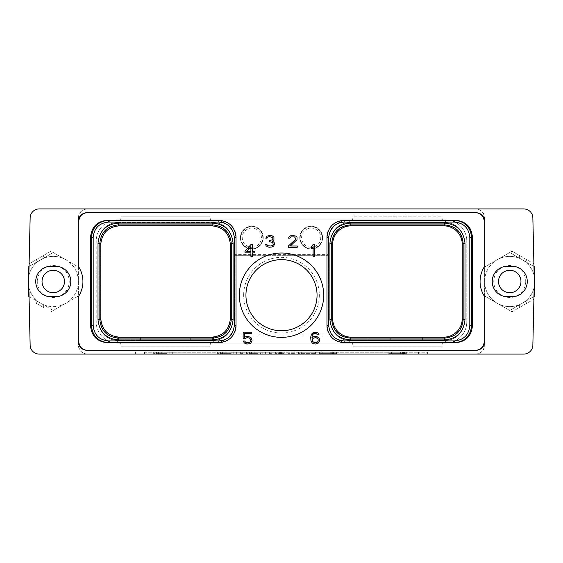 <?xml version="1.0" encoding="UTF-8"?>
<svg xmlns="http://www.w3.org/2000/svg" width="563" height="563" viewBox="0 0 563 563"><rect width="100%" height="100%" fill="white"/><g stroke="black" fill="none" stroke-linecap="round" stroke-linejoin="round"><path stroke-width="0.42" stroke-dasharray="2.81 2.11" d="M484.271 296.075A27.39 27.39 0 0 1 484.271 266.925M235.707 328.905A17.164 17.164 0 0 1 235.292 330.537M234.729 332.121A17.164 17.164 0 0 1 234.004 333.648M233.138 335.091A17.164 17.164 0 0 1 232.132 336.442M229.753 338.82A17.164 17.164 0 0 1 228.402 339.827M226.952 340.692A17.164 17.164 0 0 1 225.432 341.41M223.849 341.98A17.164 17.164 0 0 1 222.216 342.388M222.223 220.619A17.164 17.164 0 0 1 223.856 221.027M225.439 221.59A17.164 17.164 0 0 1 226.966 222.315M228.409 223.18A17.164 17.164 0 0 1 229.76 224.187M232.146 226.565A17.164 17.164 0 0 1 233.145 227.916M234.011 229.366A17.164 17.164 0 0 1 234.729 230.886M235.299 232.47A17.164 17.164 0 0 1 235.707 234.102M327.293 234.095A17.164 17.164 0 0 1 327.708 232.463M328.271 230.879A17.164 17.164 0 0 1 328.996 229.352M329.862 227.909A17.164 17.164 0 0 1 330.868 226.558M333.247 224.18A17.164 17.164 0 0 1 334.598 223.173M336.048 222.308A17.164 17.164 0 0 1 337.568 221.59M339.151 221.02A17.164 17.164 0 0 1 340.784 220.612M340.777 342.381A17.164 17.164 0 0 1 339.144 341.973M337.561 341.41A17.164 17.164 0 0 1 336.034 340.685M334.591 339.82A17.164 17.164 0 0 1 333.24 338.813M330.854 336.435A17.164 17.164 0 0 1 329.855 335.084M328.989 333.634A17.164 17.164 0 0 1 328.271 332.114M327.701 330.53A17.164 17.164 0 0 1 327.293 328.898M78.729 266.925A27.39 27.39 0 0 1 78.729 296.075M519.55 258.389A25.11 25.11 0 0 0 497.192 259.754L512.027 251.189L533.9 263.822L519.565 255.546A4.567 4.567 0 0 0 519.55 258.389L509.74 252.513L484.637 267.003L484.637 295.997L509.74 310.487L534.85 295.997L534.85 267.003L509.74 252.513L484.637 267.003L484.637 295.997L512.027 311.811L533.9 299.178L512.027 311.811L509.74 310.487L524.857 301.55A25.11 25.11 0 0 0 534.174 287.299L532.858 345.161A9.128 9.128 0 0 1 523.731 354.085L475.601 354.085C481.224 353.62 484.264 350.573 484.729 344.95L484.729 296.778A27.39 27.39 0 0 1 484.729 266.222L484.729 218.05C484.264 212.427 481.224 209.38 475.601 208.915L475.362 208.915C480.985 209.38 484.025 212.427 484.49 218.05L484.49 266.581A27.39 27.39 0 0 0 484.49 296.419L484.729 296.778M28.826 275.701L29.1 263.822L50.973 251.189L53.26 252.513L28.15 267.003L28.15 295.997L53.26 310.487L78.363 295.997L78.363 267.003L50.973 251.189L35.687 260.015A4.567 4.567 0 0 0 37.883 261.387L38.143 261.45A25.11 25.11 0 0 0 28.826 275.701L30.142 345.161A9.128 9.128 0 0 0 39.269 354.085L475.601 354.085M144.557 354.085L427.577 354.085L144.557 354.085L144.557 352.255L418.443 352.255L144.557 352.255L144.557 354.085M475.362 354.085C480.985 353.62 484.025 350.573 484.49 344.95L484.49 296.419M475.362 208.915L87.638 208.915C82.015 209.38 78.975 212.427 78.51 218.05L78.271 266.222A27.39 27.39 0 0 1 78.271 296.778L78.51 296.419A27.39 27.39 0 0 0 78.51 266.581L78.51 218.05M87.638 354.085C82.015 353.62 78.975 350.573 78.51 344.95L78.51 296.419M96.21 241.098L96.21 321.902A21.183 21.183 0 0 0 117.393 343.078L445.607 343.078A21.183 21.183 0 0 0 466.79 321.902A21.183 21.183 0 0 1 445.607 343.078L213.715 343.078A21.183 21.183 0 0 0 234.891 321.902A21.183 21.183 0 0 1 230.281 335.091L229.514 336.005A21.183 21.183 0 0 1 213.715 343.078L117.393 343.078A21.183 21.183 0 0 1 96.21 321.902L96.21 241.098A21.183 21.183 0 0 1 117.393 219.922A21.183 21.183 0 0 0 96.21 241.098L98.954 241.098A18.445 18.445 0 0 1 117.393 222.659L117.393 219.922L445.607 219.922A21.183 21.183 0 0 1 466.79 241.098A21.183 21.183 0 0 0 445.607 219.922L349.285 219.922A21.183 21.183 0 0 0 328.109 241.098A21.183 21.183 0 0 1 349.285 219.922L349.285 222.659L445.607 222.659A18.445 18.445 0 0 1 464.046 241.098L464.046 321.902A18.445 18.445 0 0 1 445.607 340.341L349.285 340.341A18.445 18.445 0 0 1 330.847 321.902L330.847 241.098A18.445 18.445 0 0 1 349.285 222.659L445.607 222.659A18.445 18.445 0 0 1 464.046 241.098L464.046 321.902A18.445 18.445 0 0 1 445.607 340.341L349.285 340.341A18.445 18.445 0 0 1 330.847 321.902L330.847 241.098A18.445 18.445 0 0 1 349.285 222.659M466.79 321.902L466.79 241.098L466.79 321.902L464.046 321.902M475.601 208.915L523.731 208.915A9.128 9.128 0 0 1 532.858 217.839L534.174 275.701A25.11 25.11 0 0 0 524.857 261.45A4.567 4.567 0 0 0 527.313 260.015A4.567 4.567 0 0 1 525.117 261.387L524.857 261.45M484.637 281.5A25.11 25.11 0 0 1 509.74 256.39A25.11 25.11 0 0 1 534.85 281.5A25.11 25.11 0 0 1 509.74 306.61A25.11 25.11 0 0 1 484.637 281.5A25.11 25.11 0 0 0 522.295 303.246A25.11 25.11 0 0 0 534.85 281.5A25.11 25.11 0 0 1 509.74 306.61A25.11 25.11 0 0 1 497.192 259.754L512.027 251.189L519.565 255.546A4.567 4.567 0 0 0 519.473 258.128L533.963 266.489M497.192 303.246L509.74 310.487L497.192 303.246A25.11 25.11 0 0 0 519.55 304.611A4.567 4.567 0 0 0 519.565 307.454A4.567 4.567 0 0 1 519.473 304.872L519.55 304.611M524.857 301.55A4.567 4.567 0 0 1 527.313 302.985A4.567 4.567 0 0 0 525.117 301.613L533.963 296.511M534.174 287.299L534.174 275.701M87.638 208.915L39.269 208.915A9.128 9.128 0 0 0 30.142 217.839L29.1 263.822L35.687 260.015A4.567 4.567 0 0 0 38.143 261.45M484.729 266.222L484.49 266.581M28.826 287.299A25.11 25.11 0 0 0 38.143 301.55A4.567 4.567 0 0 0 35.687 302.985L43.435 307.454A4.567 4.567 0 0 0 43.527 304.872L53.26 310.487L50.973 311.811L78.363 295.997L78.363 267.003L53.26 252.513L43.527 258.128A4.567 4.567 0 0 0 43.435 255.546A4.567 4.567 0 0 1 43.45 258.389L29.037 266.489M29.037 296.511L37.883 301.613A4.567 4.567 0 0 0 35.687 302.985L43.435 307.454A4.567 4.567 0 0 0 43.45 304.611A25.11 25.11 0 0 0 78.363 281.5A25.11 25.11 0 0 0 65.808 259.754L53.26 252.513L65.808 259.754A25.11 25.11 0 0 0 43.45 258.389M78.271 296.778L78.271 344.95C78.736 350.573 81.776 353.62 87.399 354.085M87.399 208.915C81.776 209.38 78.736 212.427 78.271 218.05M65.808 303.246L53.26 310.487L65.808 303.246A25.11 25.11 0 0 1 28.15 281.5A25.11 25.11 0 0 1 53.26 256.39A25.11 25.11 0 0 1 78.363 281.5A25.11 25.11 0 0 1 53.26 306.61A25.11 25.11 0 0 1 28.15 281.5A25.11 25.11 0 0 1 53.26 256.39A25.11 25.11 0 0 1 78.363 281.5M43.435 307.454A4.567 4.567 0 0 0 43.527 304.872L37.883 301.613A4.567 4.567 0 0 0 35.687 302.985M65.808 259.754A25.11 25.11 0 0 0 28.15 281.5M42.035 281.5A11.225 11.225 0 0 1 53.26 270.275A11.225 11.225 0 0 1 64.485 281.5A11.225 11.225 0 0 1 53.26 292.725A11.225 11.225 0 0 1 42.035 281.5M55.54 296.743A15.243 15.243 0 0 0 70.783 281.5A15.243 15.243 0 0 0 55.54 266.257L50.973 266.257A15.243 15.243 0 0 0 35.729 281.5A15.243 15.243 0 0 0 50.973 296.743L55.54 296.743M78.51 266.581L78.271 266.222M520.965 281.5A11.225 11.225 0 0 1 509.74 292.725A11.225 11.225 0 0 1 498.515 281.5A11.225 11.225 0 0 1 509.74 270.275A11.225 11.225 0 0 1 520.965 281.5M497.192 259.754A25.11 25.11 0 0 1 534.85 281.5M507.46 296.743L512.027 296.743A15.243 15.243 0 0 0 527.271 281.5A15.243 15.243 0 0 0 512.027 266.257L507.46 266.257A15.243 15.243 0 0 0 492.217 281.5A15.243 15.243 0 0 0 507.46 296.743M442.377 343.078L352.515 343.078L353.17 346.78L352.515 343.078L442.377 343.078L441.73 346.78L442.377 343.078M120.623 343.078L210.485 343.078L209.83 346.78L210.485 343.078L120.623 343.078L121.27 346.78L120.623 343.078M98.954 241.098A18.445 18.445 0 0 1 117.393 222.659L213.715 222.659A18.445 18.445 0 0 1 232.153 241.098L232.153 321.902A18.445 18.445 0 0 1 213.715 340.341L213.44 337.082A18.445 18.445 0 0 1 211.885 337.146L190.702 337.146L190.702 340.341L190.702 337.146L119.222 337.146A18.445 18.445 0 0 1 100.777 318.7L100.777 244.3A18.445 18.445 0 0 1 119.222 225.854L211.885 225.854A18.445 18.445 0 0 1 230.33 244.3L230.33 318.7A18.445 18.445 0 0 1 213.44 337.082L213.44 340.341L140.398 340.341L140.398 337.146L140.398 340.341L117.393 340.341A18.445 18.445 0 0 1 98.954 321.902L98.954 241.098L98.954 321.902A18.445 18.445 0 0 0 117.393 340.341L213.715 340.341A18.445 18.445 0 0 0 232.153 321.902L232.153 241.098A18.445 18.445 0 0 0 213.715 222.659L213.715 219.922A21.183 21.183 0 0 1 234.891 241.098A21.183 21.183 0 0 0 213.715 219.922L117.393 219.922M213.715 219.922L349.285 219.922M442.377 219.922L352.515 219.922L353.17 216.22L352.515 219.922L442.377 219.922L441.73 216.22L353.17 216.22L441.73 216.22L442.377 219.922M120.623 219.922L210.485 219.922L209.83 216.22L210.485 219.922L120.623 219.922L121.27 216.22L120.623 219.922M117.667 340.341L117.667 337.082L117.667 340.341M230.281 335.091L332.719 335.091L230.281 335.091M229.514 336.005L333.486 336.005L332.719 335.091A21.183 21.183 0 0 1 328.109 321.902L328.109 241.098L330.847 241.098M333.486 336.005A21.183 21.183 0 0 0 349.285 343.078A21.183 21.183 0 0 1 328.109 321.902L328.109 241.098M234.891 254.385L234.891 321.902L234.891 255.299L328.109 255.299L234.891 255.299L234.891 254.385L328.109 254.385M311.17 249.092A11.415 11.415 0 0 0 322.585 237.677A11.415 11.415 0 0 0 311.17 226.263A11.415 11.415 0 0 0 299.762 237.677A11.415 11.415 0 0 0 311.17 249.092A11.415 11.415 0 0 0 322.585 237.677A11.415 11.415 0 0 0 311.17 226.263A11.415 11.415 0 0 0 299.762 237.677A11.415 11.415 0 0 0 311.17 249.092A11.415 11.415 0 0 0 322.585 237.677A11.415 11.415 0 0 0 311.17 226.263A11.415 11.415 0 0 0 299.762 237.677A11.415 11.415 0 0 0 311.17 249.092A11.415 11.415 0 0 1 299.762 237.677A11.415 11.415 0 0 1 311.17 226.263A11.415 11.415 0 0 1 322.585 237.677A11.415 11.415 0 0 1 311.17 249.092A11.415 11.415 0 0 0 322.585 237.677A11.415 11.415 0 0 0 311.17 226.263A11.415 11.415 0 0 0 299.762 237.677A11.415 11.415 0 0 0 311.17 249.092M251.83 249.092A11.415 11.415 0 0 1 240.415 237.677A11.415 11.415 0 0 1 251.83 226.263A11.415 11.415 0 0 1 263.238 237.677A11.415 11.415 0 0 1 251.83 249.092A11.415 11.415 0 0 1 240.415 237.677A11.415 11.415 0 0 1 251.83 226.263A11.415 11.415 0 0 1 263.238 237.677A11.415 11.415 0 0 1 251.83 249.092A11.415 11.415 0 0 1 240.415 237.677A11.415 11.415 0 0 1 251.83 226.263A11.415 11.415 0 0 1 263.238 237.677A11.415 11.415 0 0 1 251.83 249.092A11.415 11.415 0 0 0 263.238 237.677A11.415 11.415 0 0 0 251.83 226.263A11.415 11.415 0 0 0 240.415 237.677A11.415 11.415 0 0 0 251.83 249.092A11.415 11.415 0 0 1 240.415 237.677A11.415 11.415 0 0 1 251.83 226.263A11.415 11.415 0 0 1 263.238 237.677A11.415 11.415 0 0 1 251.83 249.092M213.715 222.659L117.393 222.659M368.047 340.341L368.047 337.146L351.115 337.146A18.445 18.445 0 0 1 332.67 318.7L332.67 244.3A18.445 18.445 0 0 1 351.115 225.854L443.778 225.854A18.445 18.445 0 0 1 462.223 244.3L462.223 318.7A18.445 18.445 0 0 1 445.108 337.096L445.108 340.341L445.108 337.096A18.445 18.445 0 0 1 443.778 337.146L390.785 337.146L390.785 340.341L390.785 337.146L368.047 337.146L368.047 340.341M422.37 340.341L422.37 337.146L422.37 340.341M245.94 295.195A35.56 35.56 0 0 1 281.5 259.634A35.56 35.56 0 0 1 317.06 295.195A35.56 35.56 0 0 1 281.5 330.755A35.56 35.56 0 0 1 245.94 295.195M239.317 295.195A42.183 42.183 0 0 0 281.5 337.371A42.183 42.183 0 0 0 323.683 295.195A42.183 42.183 0 0 0 281.5 253.012A42.183 42.183 0 0 0 239.317 295.195M311.17 248.635A10.957 10.957 0 0 0 322.127 237.677A10.957 10.957 0 0 0 311.17 226.72A10.957 10.957 0 0 0 300.213 237.677A10.957 10.957 0 0 0 311.17 248.635A10.957 10.957 0 0 0 322.127 237.677A10.957 10.957 0 0 0 311.17 226.72A10.957 10.957 0 0 0 300.213 237.677A10.957 10.957 0 0 0 311.17 248.635M251.83 248.635A10.957 10.957 0 0 1 240.873 237.677A10.957 10.957 0 0 1 251.83 226.72A10.957 10.957 0 0 1 262.787 237.677A10.957 10.957 0 0 1 251.83 248.635A10.957 10.957 0 0 1 240.873 237.677A10.957 10.957 0 0 1 251.83 226.72A10.957 10.957 0 0 1 262.787 237.677A10.957 10.957 0 0 1 251.83 248.635M121.27 216.22L209.83 216.22L121.27 216.22M441.73 346.78L353.17 346.78L441.73 346.78M121.27 346.78L209.83 346.78L121.27 346.78M135.423 354.085L135.423 352.255L135.423 354.085M427.577 354.085L427.577 352.255L418.443 352.255L427.577 352.255L427.577 354.085M165.093 352.255L153.685 352.255L172.707 352.255L165.093 352.255L165.093 353.627L153.685 353.627L165.093 353.627M403.516 352.255L388.773 352.255L406.366 352.255L403.516 352.255L403.516 353.627L404.466 353.627L391.63 353.627L403.516 353.627L403.038 353.627L403.516 353.627L403.516 352.255L403.038 352.255L403.516 352.255L403.516 353.627M229.007 352.255L217.592 352.255L236.615 352.255L229.007 352.255L229.007 353.627L217.592 353.627L229.007 353.627M242.794 352.255L240.415 352.255L242.794 352.255L242.794 353.627L240.415 353.627L242.794 353.627L242.794 352.255M258.009 352.255L246.601 352.255L265.616 352.255L258.009 352.255L258.009 353.627L246.601 353.627L258.009 353.627M271.802 352.255L269.424 352.255L271.802 352.255L269.424 352.255L271.802 352.255L271.802 353.627L269.424 353.627L271.802 353.627L269.424 353.627L271.802 353.627L271.802 352.255M277.981 352.255L284.16 352.255L275.603 352.255L277.981 352.255L277.981 353.627L275.603 353.627L284.16 353.627L277.981 353.627L277.981 352.255M294.625 352.255L287.967 352.255L294.625 352.255L294.625 353.627L287.967 353.627L294.625 353.627L294.625 352.255M298.425 352.255L315.547 352.255L298.425 352.255L298.425 353.627L315.547 353.627L298.425 353.627L298.425 352.255M334.091 352.255L319.348 352.255L336.941 352.255L334.091 352.255L334.091 353.627L335.041 353.627L322.205 353.627L334.091 353.627L333.613 353.627L334.091 353.627L334.091 352.255L333.613 352.255L334.091 352.255L334.091 353.627M161.292 352.255L161.292 353.627M172.707 352.255L172.707 353.627M169.85 352.255L169.85 353.627M167.95 352.255L167.95 353.627M158.442 352.255L158.442 353.627M156.535 352.255L156.535 353.627M153.685 352.255L153.685 353.627M163.193 353.627L167.471 353.627L158.914 353.627L163.193 353.627L163.193 352.255L167.471 352.255L167.471 353.627M167.471 352.255L163.193 352.255M158.914 352.255L158.914 353.627M404.466 352.255L404.466 353.627L405.895 353.627L402.566 353.627L406.366 353.627L404.466 353.627L404.466 352.255M405.895 352.255L405.895 353.627L406.366 353.627L405.895 353.627L405.895 352.255M406.366 352.255L406.366 353.627L406.366 352.255M402.566 352.255L402.566 353.627L400.187 353.627L402.566 353.627L402.566 352.255M400.187 352.255L400.187 353.627L388.773 353.627L400.187 353.627L400.187 352.255M388.773 352.255L388.773 353.627L388.773 352.255M402.088 353.627L400.659 353.627L402.088 353.627L402.088 352.255L402.088 353.627L402.088 352.255L400.659 352.255L400.659 353.627L391.63 353.627L400.659 353.627L400.659 352.255L391.63 352.255L391.63 353.627L391.63 352.255L403.038 352.255L403.038 353.627L403.038 352.255L403.038 353.627L403.038 352.255L402.088 352.255L402.088 353.627M400.659 352.255L400.659 353.627L400.659 352.255M391.63 352.255L391.63 353.627L391.63 352.255M225.2 352.255L225.2 353.627M236.615 352.255L236.615 353.627M233.758 352.255L233.758 353.627M231.857 352.255L231.857 353.627M222.35 352.255L222.35 353.627M220.443 352.255L220.443 353.627M217.592 352.255L217.592 353.627M227.1 353.627L231.379 353.627L222.821 353.627L227.1 353.627L227.1 352.255L231.379 352.255L231.379 353.627M231.379 352.255L227.1 352.255M222.821 352.255L222.821 353.627M240.415 352.255L240.415 353.627L240.415 352.255M254.209 352.255L254.209 353.627M265.616 352.255L265.616 353.627M262.766 352.255L262.766 353.627M260.866 352.255L260.866 353.627M251.351 352.255L251.351 353.627M249.451 352.255L249.451 353.627M246.601 352.255L246.601 353.627M256.109 353.627L251.83 353.627L256.109 353.627L256.109 352.255L260.387 352.255L260.387 353.627M260.387 352.255L256.109 352.255M251.83 352.255L251.83 353.627M269.424 352.255L269.424 353.627L269.424 352.255M275.603 352.255L275.603 353.627L275.603 352.255M278.931 352.255L278.931 353.627M280.36 352.255L280.36 353.627M281.789 352.255L281.789 353.627M284.16 352.255L284.16 353.627L284.16 352.255M281.31 352.255L281.31 353.627M279.41 352.255L279.41 353.627M287.967 352.255L287.967 353.627L287.967 352.255M301.282 352.255L301.282 353.627L301.282 352.255M315.547 352.255L315.547 353.627L315.547 352.255M335.041 352.255L335.041 353.627L336.47 353.627L333.141 353.627L336.941 353.627L335.041 353.627L335.041 352.255M336.47 352.255L336.47 353.627L336.941 353.627L336.47 353.627L336.47 352.255M336.941 352.255L336.941 353.627L336.941 352.255M333.141 352.255L333.141 353.627L330.762 353.627L333.141 353.627L333.141 352.255M330.762 352.255L330.762 353.627L319.348 353.627L330.762 353.627L330.762 352.255M319.348 352.255L319.348 353.627L319.348 352.255M332.663 353.627L331.241 353.627L332.663 353.627L332.663 352.255L332.663 353.627L332.663 352.255L331.241 352.255L331.241 353.627L322.205 353.627L331.241 353.627L331.241 352.255L322.205 352.255L322.205 353.627L322.205 352.255L333.613 352.255L333.613 353.627L333.613 352.255L333.613 353.627L333.613 352.255L332.663 352.255L332.663 353.627M331.241 352.255L331.241 353.627L331.241 352.255M322.205 352.255L322.205 353.627L322.205 352.255M244.884 338.736L246.861 337.723L249.339 337.976L250.57 339.243L250.824 340.502L250.078 342.015L248.346 342.776L245.876 342.522L244.638 341.009L243.153 341.009L244.391 343.029L246.861 344.035L249.585 343.789L250.824 343.029L252.055 340.756L251.562 338.483L250.824 337.476L248.346 336.463L245.63 336.716L244.391 337.476L244.391 333.43L251.562 333.43L251.562 332.17L243.153 332.17L243.153 338.736L244.884 338.736M319.122 338.229L317.145 336.716L315.906 336.463L313.436 336.716L311.951 337.723L312.444 334.95L313.682 333.683L315.906 333.43L317.884 334.95L319.122 334.95L318.13 333.183L316.899 332.423L313.436 332.423L311.459 334.19L310.713 337.223L310.959 340.756L312.198 343.029L313.436 343.789L315.906 344.035L318.384 343.029L319.615 340.756L319.122 338.229M318.13 338.989L318.13 341.262L316.899 342.522L314.421 342.776L312.444 341.262L312.444 338.989L313.682 337.976L316.153 337.723L318.13 338.989M250.915 244.525L244.982 251.344L244.982 252.857L250.915 252.857L250.915 256.39L252.4 256.39L252.4 252.857L254.87 252.857L254.87 251.344L252.4 251.344L252.4 244.525L250.915 244.525M246.714 251.344L250.915 246.545L250.915 251.344L246.714 251.344M314.597 256.39L314.597 244.525L313.112 244.525L311.628 246.291L311.628 248.311L313.112 246.545L313.112 256.39L314.597 256.39M273.681 246.003L274.427 244.483L274.174 242.463L272.45 241.203L273.928 239.69L273.928 237.164L271.95 235.651L269.726 235.397L267.01 236.15L265.771 238.17L267.01 238.17L268.241 236.91L269.48 236.657L272.45 237.417L272.942 238.17L272.45 239.69L269.48 240.697L269.48 241.71L272.696 242.463L273.189 244.483L272.45 245.496L270.719 246.003L267.995 245.749L266.756 244.483L265.525 244.483L266.264 246.003L268.987 247.263L271.95 247.009L273.681 246.003M288.347 246.003L288.347 247.263L297.25 247.263L297.25 246.003L290.325 246.003L297.004 239.69L297.004 237.164L296.011 236.15L292.549 235.397L290.818 235.651L288.84 237.164L288.594 238.17L289.832 238.17L291.064 236.91L294.526 236.91L295.765 238.677L295.272 239.69L288.347 246.003M525.117 301.613A4.567 4.567 0 0 1 527.313 302.985M35.687 260.015A4.567 4.567 0 0 0 37.883 261.387M37.278 281.5A15.975 15.975 0 0 1 53.26 265.525A15.975 15.975 0 0 1 69.235 281.5A15.975 15.975 0 0 1 53.26 297.475A15.975 15.975 0 0 1 37.278 281.5M519.473 258.128A4.567 4.567 0 0 1 519.565 255.546M525.722 281.5A15.975 15.975 0 0 1 509.74 297.475A15.975 15.975 0 0 1 493.765 281.5A15.975 15.975 0 0 1 509.74 265.525A15.975 15.975 0 0 1 525.722 281.5M98.954 321.902L96.21 321.902M117.393 340.341L117.393 343.078M213.715 340.341L213.715 343.078M232.153 321.902L234.891 321.902M349.285 343.078L349.285 340.341M328.109 321.902L330.847 321.902M445.607 343.078L445.607 340.341M466.79 241.098L464.046 241.098M445.607 219.922L445.607 222.659M232.153 241.098L234.891 241.098M243.659 295.195A37.841 37.841 0 0 1 281.5 257.354A37.841 37.841 0 0 1 319.341 295.195A37.841 37.841 0 0 1 281.5 333.036A37.841 37.841 0 0 1 243.659 295.195M311.17 247.263A9.585 9.585 0 0 1 301.585 237.677A9.585 9.585 0 0 1 311.17 228.092A9.585 9.585 0 0 1 320.755 237.677A9.585 9.585 0 0 1 311.17 247.263M251.83 247.263A9.585 9.585 0 0 0 261.415 237.677A9.585 9.585 0 0 0 251.83 228.092A9.585 9.585 0 0 0 242.245 237.677A9.585 9.585 0 0 0 251.83 247.263M418.443 354.085L418.443 352.255L418.443 354.085"/><path stroke-width="0.84" d="M475.594 350.432L87.406 350.432L475.594 350.432C481.217 349.968 484.264 346.921 484.729 341.298L484.729 296.778A27.39 27.39 0 0 1 484.271 266.925L484.271 221.702C483.807 216.079 480.767 213.032 475.144 212.568L475.594 212.568C481.217 213.032 484.264 216.079 484.729 221.702L484.729 266.222L484.271 266.925A27.39 27.39 0 0 1 484.729 266.222M475.144 212.568L87.856 212.568C82.233 213.032 79.193 216.079 78.729 221.702L78.729 266.925A27.39 27.39 0 0 1 78.729 296.075L78.729 341.298C79.193 346.921 82.233 349.968 87.856 350.432M78.271 266.222L78.729 266.925A27.39 27.39 0 0 0 78.271 266.222L78.271 221.702C78.736 216.079 81.783 213.032 87.406 212.568L87.856 212.568M87.406 212.568L475.594 212.568M484.729 296.778L484.271 296.075L484.271 341.298C483.807 346.921 480.767 349.968 475.144 350.432M234.25 325.548L234.25 237.452C233.342 228.114 228.212 222.983 218.873 222.068L108.553 222.068C99.229 222.976 94.098 228.099 93.177 237.452L93.177 325.548C94.098 334.901 99.229 340.024 108.553 340.932L218.873 340.932C228.205 340.024 233.335 334.894 234.25 325.548L236.031 325.548L236.031 237.452C235.024 227.03 229.303 221.308 218.873 220.288L107.716 220.288C97.146 221.153 91.424 226.875 90.552 237.452L90.552 325.548C91.424 336.125 97.146 341.847 107.716 342.712L218.873 342.712C229.289 341.706 235.01 335.984 236.031 325.548A17.164 17.164 0 0 1 235.707 328.905M235.292 330.537A17.164 17.164 0 0 1 234.729 332.121M234.004 333.648A17.164 17.164 0 0 1 233.138 335.091M232.132 336.442A17.164 17.164 0 0 1 229.753 338.82M228.402 339.827A17.164 17.164 0 0 1 226.952 340.692M225.432 341.41A17.164 17.164 0 0 1 223.849 341.98M222.216 342.388A17.164 17.164 0 0 1 218.873 342.712L108.553 342.712C98.145 341.692 92.423 335.97 91.389 325.548L91.389 237.452C92.423 227.03 98.145 221.308 108.553 220.288L218.873 220.288A17.164 17.164 0 0 1 222.223 220.619M223.856 221.027A17.164 17.164 0 0 1 225.439 221.59M226.966 222.315A17.164 17.164 0 0 1 228.409 223.18M229.76 224.187A17.164 17.164 0 0 1 232.146 226.565M233.145 227.916A17.164 17.164 0 0 1 234.011 229.366M234.729 230.886A17.164 17.164 0 0 1 235.299 232.47M235.707 234.102A17.164 17.164 0 0 1 236.031 237.452L236.031 325.548M328.75 237.452L328.75 325.548C329.658 334.886 334.788 340.017 344.127 340.932L454.447 340.932C463.771 340.024 468.902 334.901 469.824 325.548L469.824 237.452C468.902 228.099 463.771 222.976 454.447 222.068L344.127 222.068C334.795 222.976 329.665 228.106 328.75 237.452L326.969 237.452L326.969 325.548C327.976 335.97 333.697 341.692 344.127 342.712L455.284 342.712C465.854 341.847 471.576 336.125 472.448 325.548L472.448 237.452C471.576 226.875 465.854 221.153 455.284 220.288L344.127 220.288C333.711 221.294 327.99 227.016 326.969 237.452A17.164 17.164 0 0 1 327.293 234.095M327.708 232.463A17.164 17.164 0 0 1 328.271 230.879M328.996 229.352A17.164 17.164 0 0 1 329.862 227.909M330.868 226.558A17.164 17.164 0 0 1 333.247 224.18M334.598 223.173A17.164 17.164 0 0 1 336.048 222.308M337.568 221.59A17.164 17.164 0 0 1 339.151 221.02M340.784 220.612A17.164 17.164 0 0 1 344.127 220.288L455.284 220.288M344.127 340.932L344.127 342.712A17.164 17.164 0 0 1 340.777 342.381M339.144 341.973A17.164 17.164 0 0 1 337.561 341.41M336.034 340.685A17.164 17.164 0 0 1 334.591 339.82M333.24 338.813A17.164 17.164 0 0 1 330.854 336.435M329.855 335.084A17.164 17.164 0 0 1 328.989 333.634M328.271 332.114A17.164 17.164 0 0 1 327.701 330.53M327.293 328.898A17.164 17.164 0 0 1 326.969 325.548L326.969 237.452M239.317 295.195A42.183 42.183 0 0 1 281.5 253.012A42.183 42.183 0 0 1 323.683 295.195A42.183 42.183 0 0 1 281.5 337.371A42.183 42.183 0 0 1 239.317 295.195M244.884 338.736L246.861 337.723L249.339 337.976L250.57 339.243L250.824 340.502L250.078 342.015L248.346 342.776L245.876 342.522L244.638 341.009L243.153 341.009L244.391 343.029L246.861 344.035L249.585 343.789L250.824 343.029L252.055 340.756L251.562 338.483L250.824 337.476L248.346 336.463L245.63 336.716L244.391 337.476L244.391 333.43L251.562 333.43L251.562 332.17L243.153 332.17L243.153 338.736L244.884 338.736M319.122 338.229L317.145 336.716L315.906 336.463L313.436 336.716L311.951 337.723L312.444 334.95L313.682 333.683L315.906 333.43L317.884 334.95L319.122 334.95L318.13 333.183L316.899 332.423L313.436 332.423L311.459 334.19L310.713 337.223L310.959 340.756L312.198 343.029L313.436 343.789L315.906 344.035L318.384 343.029L319.615 340.756L319.122 338.229M250.915 244.525L244.982 251.344L244.982 252.857L250.915 252.857L250.915 256.39L252.4 256.39L252.4 252.857L254.87 252.857L254.87 251.344L252.4 251.344L252.4 244.525L250.915 244.525M314.597 256.39L314.597 244.525L313.112 244.525L311.628 246.291L311.628 248.311L313.112 246.545L313.112 256.39L314.597 256.39M273.681 246.003L274.427 244.483L274.174 242.463L272.45 241.203L273.928 239.69L273.928 237.164L271.95 235.651L269.726 235.397L267.01 236.15L265.771 238.17L267.01 238.17L268.241 236.91L269.48 236.657L272.45 237.417L272.942 238.17L272.45 239.69L269.48 240.697L269.48 241.71L272.696 242.463L273.189 244.483L272.45 245.496L270.719 246.003L267.995 245.749L266.756 244.483L265.525 244.483L266.264 246.003L268.987 247.263L271.95 247.009L273.681 246.003M288.347 246.003L288.347 247.263L297.25 247.263L297.25 246.003L290.325 246.003L297.004 239.69L297.004 237.164L296.011 236.15L292.549 235.397L290.818 235.651L288.84 237.164L288.594 238.17L289.832 238.17L291.064 236.91L294.526 236.91L295.765 238.677L295.272 239.69L288.347 246.003M523.731 354.085A9.128 9.128 0 0 0 532.858 345.161L534.301 281.5L532.858 217.839A9.128 9.128 0 0 0 523.731 208.915L39.269 208.915A9.128 9.128 0 0 0 30.142 217.839L28.699 281.5L30.142 345.161A9.128 9.128 0 0 0 39.269 354.085L523.731 354.085M55.54 296.743A15.243 15.243 0 0 0 70.783 281.5A15.243 15.243 0 0 0 55.54 266.257L50.973 266.257A15.243 15.243 0 0 0 35.729 281.5A15.243 15.243 0 0 0 50.973 296.743L55.54 296.743M507.46 296.743L512.027 296.743A15.243 15.243 0 0 0 527.271 281.5A15.243 15.243 0 0 0 512.027 266.257L507.46 266.257A15.243 15.243 0 0 0 492.217 281.5A15.243 15.243 0 0 0 507.46 296.743M78.271 296.778L78.729 296.075A27.39 27.39 0 0 1 78.271 296.778L78.271 341.298C78.736 346.921 81.783 349.968 87.406 350.432M533.963 296.511L534.85 295.997L534.85 267.003L533.963 266.489M534.174 287.299A25.11 25.11 0 0 0 534.174 275.701M28.826 275.701A25.11 25.11 0 0 0 28.826 287.299M29.037 266.489L28.15 267.003L28.15 295.997L29.037 296.511M42.035 281.5A11.225 11.225 0 0 1 53.26 270.275A11.225 11.225 0 0 1 64.485 281.5A11.225 11.225 0 0 1 53.26 292.725A11.225 11.225 0 0 1 42.035 281.5M520.965 281.5A11.225 11.225 0 0 1 509.74 292.725A11.225 11.225 0 0 1 498.515 281.5A11.225 11.225 0 0 1 509.74 270.275A11.225 11.225 0 0 1 520.965 281.5M119.215 337.146L211.885 337.146C223.089 336.055 229.232 329.904 230.33 318.7L230.33 244.293C229.232 233.096 223.089 226.945 211.885 225.854L119.215 225.854C108.019 226.945 101.868 233.096 100.777 244.3L100.777 318.707C101.868 329.904 108.019 336.055 119.222 337.146L118.279 338.082C107.076 336.984 100.925 330.84 99.841 319.643L100.777 318.707M118.279 339.911C105.978 338.694 99.222 331.938 98.011 319.643L99.841 319.643L99.841 243.357C100.939 232.153 107.083 226.002 118.279 224.919L212.821 224.919C224.032 226.016 230.176 232.16 231.266 243.357L231.266 319.643C230.168 330.847 224.018 336.998 212.821 338.082L118.279 338.082L118.279 339.911L212.821 339.911L212.821 338.082L211.885 337.146M98.011 319.643L98.011 243.357C99.229 231.055 105.985 224.299 118.279 223.089L212.821 223.089C225.13 224.306 231.886 231.062 233.089 243.357L233.089 319.643C231.879 331.945 225.123 338.701 212.821 339.911M107.716 220.288L108.553 220.288L108.553 222.068M107.716 342.712L108.553 342.712L108.553 340.932M464.989 243.357L464.989 319.643C463.778 331.938 457.022 338.694 444.721 339.911L350.179 339.911C337.877 338.701 331.121 331.945 329.911 319.643L329.911 243.357C331.114 231.062 337.87 224.306 350.179 223.089L444.721 223.089C457.015 224.299 463.771 231.055 464.989 243.357L463.159 243.357L463.159 319.643C462.075 330.84 455.924 336.984 444.721 338.082L443.778 337.146A18.445 18.445 0 0 0 462.223 318.7L462.223 244.3A18.445 18.445 0 0 0 443.778 225.854L444.721 224.919C455.917 226.002 462.061 232.153 463.159 243.357L462.223 244.3M464.989 319.643L463.159 319.643L462.223 318.7M344.127 342.712L454.447 342.712C464.855 341.692 470.577 335.97 471.611 325.548L471.611 237.452C470.577 227.03 464.855 221.308 454.447 220.288L454.447 222.068M454.447 340.932L454.447 342.712L455.284 342.712M444.721 339.911L444.721 338.082L350.179 338.082C338.982 336.998 332.832 330.847 331.734 319.643L332.67 318.7L332.67 244.3A18.445 18.445 0 0 1 351.115 225.854L443.778 225.854M329.911 319.643L331.734 319.643L331.734 243.357C332.824 232.16 338.968 226.016 350.179 224.919L351.115 225.854M329.911 243.357L331.734 243.357L332.67 244.3M332.67 318.7A18.445 18.445 0 0 0 351.115 337.146L350.179 338.082L350.179 339.911M443.778 337.146L351.115 337.146M245.94 295.195A35.56 35.56 0 0 0 281.5 330.755A35.56 35.56 0 0 0 317.06 295.195A35.56 35.56 0 0 0 281.5 259.634A35.56 35.56 0 0 0 245.94 295.195M318.13 338.989L318.13 341.262L316.899 342.522L314.421 342.776L312.444 341.262L312.444 338.989L313.682 337.976L316.153 337.723L318.13 338.989M246.714 251.344L250.915 246.545L250.915 251.344L246.714 251.344M484.271 221.702L484.729 221.702M484.729 341.298L484.271 341.298M93.177 237.452L90.552 237.452M93.177 325.548L90.552 325.548M218.873 340.932L218.873 342.712M234.25 237.452L236.031 237.452M218.873 222.068L218.873 220.288M98.011 243.357L99.841 243.357L100.777 244.293M118.279 223.089L118.279 224.919L119.215 225.854M212.821 223.089L212.821 224.919L211.885 225.854M233.089 243.357L231.266 243.357L230.33 244.293M233.089 319.643L231.266 319.643L230.33 318.707M344.127 222.068L344.127 220.288M328.75 325.548L326.969 325.548M469.824 325.548L472.448 325.548M469.824 237.452L472.448 237.452M350.179 223.089L350.179 224.919L444.721 224.919L444.721 223.089M78.271 221.702L78.729 221.702M78.729 341.298L78.271 341.298"/></g></svg>
